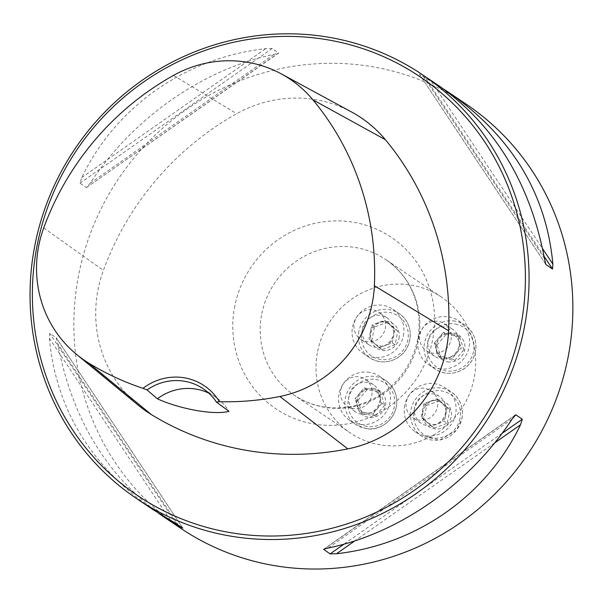 <?xml version="1.0" encoding="UTF-8"?>
<svg xmlns="http://www.w3.org/2000/svg" width="602" height="602" viewBox="0 0 602 602"><rect width="100%" height="100%" fill="white"/><g stroke="black" fill="none" stroke-linecap="round" stroke-linejoin="round"><path stroke-width="0.45" stroke-dasharray="3.01 2.26" d="M317.638 351.327A81.804 78.937 124 0 1 441.544 297.162A81.804 78.937 124 0 1 461.313 409.104A81.804 78.937 124 0 1 350.138 432.846A81.804 78.937 124 0 1 317.638 351.327M466.189 104.169A255.624 246.685 -56 0 0 78.96 273.436A255.624 246.685 -56 0 0 180.532 528.172M438.715 85.657L419.406 74.212L443.599 89.051M545.946 264.556L419.346 74.166L545.818 264.316M86.462 187.568L278.628 53.081L272.187 48.476L265.738 48.642C185.642 57.589 115.75 106.577 81.744 177.59L79.961 183.189L86.462 187.568L90.172 183.264C132.907 118.135 202.799 69.147 274.158 54.323L278.688 52.848L86.462 187.568M158.65 513.333C105.373 473.661 71.751 417.178 57.784 343.885L56.189 337.699L49.695 333.32L49.356 338.211C55.911 408.615 90.473 465.767 153.066 509.668M182.91 528.217L56.189 337.699L182.842 528.172M351.756 112.1A123.47 119.151 -56 0 0 236.699 113.71A287.071 277.033 -56 0 0 103.386 270.411A123.47 119.151 -56 0 0 138.4 405.327M208.774 393.106A51.125 49.334 124 0 1 214.899 396.605A51.125 49.334 124 0 1 228.978 411.324M419.91 334.546A16.231 15.667 124 0 1 444.502 323.793A16.231 15.667 124 0 1 449.987 343.11A16.231 15.667 124 0 1 432.236 353.088A16.231 15.667 124 0 1 426.359 350.718A16.231 15.667 124 0 1 419.91 334.546M406.41 401.511A16.231 15.667 124 0 1 430.994 390.766A16.231 15.667 124 0 1 434.915 412.98A16.231 15.667 124 0 1 412.859 417.69A16.231 15.667 124 0 1 406.41 401.511M340.74 390.028A16.231 15.667 124 0 1 359.447 376.92A16.231 15.667 124 0 1 365.324 379.283A16.231 15.667 124 0 1 369.252 401.496A16.231 15.667 124 0 1 347.188 406.207A16.231 15.667 124 0 1 340.74 390.028M354.239 323.063A16.231 15.667 124 0 1 378.831 312.31A16.231 15.667 124 0 1 385.28 328.489A16.231 15.667 124 0 1 360.688 339.242A16.231 15.667 124 0 1 354.239 323.063M403.408 335.765A26.586 25.653 -56 0 0 392.843 309.27A26.586 25.653 -56 0 0 356.715 316.983A26.586 25.653 -56 0 0 363.134 353.366A26.586 25.653 -56 0 0 403.408 335.765M398.991 338.429A14.757 14.245 -56 0 0 391.338 322.702A14.757 14.245 -56 0 0 374.113 326.63A14.757 14.245 -56 0 0 378.425 349.228A14.757 14.245 -56 0 0 398.991 338.429M393.512 334.035A16.231 15.667 -56 0 0 387.056 317.856A16.231 15.667 -56 0 0 365 322.567A16.231 15.667 -56 0 0 368.921 344.78A16.231 15.667 -56 0 0 393.512 334.035M395.055 344.795L392.248 342.907L379.23 347.723L382.029 349.611L395.055 344.795L397.817 331.085L395.01 329.196L384.753 320.309L387.56 322.198L374.534 327.014L371.735 325.125L384.753 320.309M392.248 342.907L395.01 329.196M382.029 349.611L368.973 338.836L371.735 325.125M379.23 347.723L368.973 338.836M371.773 340.724L374.534 327.014M397.817 331.085L387.56 322.198M393.625 336.051A12.168 11.739 124 0 1 379.599 345.879A12.168 11.739 124 0 1 370.358 331.98A12.168 11.739 124 0 1 384.385 322.153A12.168 11.739 124 0 1 393.625 336.051M369.711 372.367A26.586 25.653 -56 0 0 340.649 388.704A26.586 25.653 -56 0 0 349.634 420.339A26.586 25.653 -56 0 0 385.762 412.626A26.586 25.653 -56 0 0 379.343 376.242A26.586 25.653 -56 0 0 369.711 372.367M374.278 388.546A14.757 14.245 -56 0 0 357.001 404.273A14.757 14.245 -56 0 0 375.919 416.629A14.757 14.245 -56 0 0 385.762 401.594A14.757 14.245 -56 0 0 374.278 388.546M367.679 382.466A16.231 15.667 -56 0 0 349.928 392.436A16.231 15.667 -56 0 0 355.413 411.753A16.231 15.667 -56 0 0 377.477 407.042A16.231 15.667 -56 0 0 373.556 384.828A16.231 15.667 -56 0 0 367.679 382.466M380.404 392.18L377.604 390.292L381.931 403.332L384.731 405.221L380.404 392.18L366.964 389.825L364.165 387.944L355.045 398.637L357.851 400.526L362.178 413.566L359.371 411.678L355.045 398.637M377.604 390.292L364.165 387.944M384.731 405.221L375.618 415.914L372.819 414.033L359.371 411.678M381.931 403.332L372.819 414.033M375.618 415.914L362.178 413.566M366.964 389.825L357.851 400.526M370.877 389.125A12.168 11.739 124 0 1 380.118 403.016A12.168 11.739 124 0 1 366.099 412.852A12.168 11.739 124 0 1 356.858 398.953A12.168 11.739 124 0 1 370.877 389.125M404.74 405.327A26.586 25.653 -56 0 0 415.305 431.822A26.586 25.653 -56 0 0 451.432 424.109A26.586 25.653 -56 0 0 445.013 387.726A26.586 25.653 -56 0 0 404.74 405.327M422.935 411.949A14.757 14.245 -56 0 0 437.895 428.955A14.757 14.245 -56 0 0 450.717 409.36A14.757 14.245 -56 0 0 436.202 399.878A14.757 14.245 -56 0 0 422.935 411.949M414.635 407.057A16.231 15.667 -56 0 0 421.084 423.236A16.231 15.667 -56 0 0 443.147 418.525A16.231 15.667 -56 0 0 439.227 396.312A16.231 15.667 -56 0 0 414.635 407.057M426.705 405.47L423.898 403.581L436.924 398.765L439.723 400.646L426.705 405.47L423.936 419.173L421.137 417.284L431.393 426.171L434.2 428.06L447.218 423.244L444.419 421.355L431.393 426.171M423.898 403.581L421.137 417.284M439.723 400.646L449.98 409.541L447.181 407.652L444.419 421.355M436.924 398.765L447.181 407.652M449.98 409.541L447.218 423.244M423.936 419.173L434.2 428.06M422.521 410.436A12.168 11.739 124 0 1 436.548 400.601A12.168 11.739 124 0 1 445.789 414.5A12.168 11.739 124 0 1 431.769 424.327A12.168 11.739 124 0 1 422.521 410.436M438.429 368.725A26.586 25.653 -56 0 0 467.498 352.388A26.586 25.653 -56 0 0 458.513 320.753A26.586 25.653 -56 0 0 422.378 328.466A26.586 25.653 -56 0 0 428.805 364.85A26.586 25.653 -56 0 0 438.429 368.725M447.647 361.832A14.757 14.245 -56 0 0 464.932 346.105A14.757 14.245 -56 0 0 446.007 333.749A14.757 14.245 -56 0 0 436.172 348.784A14.757 14.245 -56 0 0 447.647 361.832M440.468 358.626A16.231 15.667 -56 0 0 458.212 348.656A16.231 15.667 -56 0 0 452.727 329.339A16.231 15.667 -56 0 0 430.671 334.05A16.231 15.667 -56 0 0 434.591 356.264A16.231 15.667 -56 0 0 440.468 358.626M441.349 358.085L438.549 356.196L434.223 343.148L437.022 345.036L441.349 358.085L454.788 360.432L451.989 358.544L461.102 347.851L463.901 349.739L459.574 336.691L456.775 334.802L461.102 347.851M438.549 356.196L451.989 358.544M437.022 345.036L446.135 334.343L443.335 332.454L456.775 334.802M434.223 343.148L443.335 332.454M446.135 334.343L459.574 336.691M454.788 360.432L463.901 349.739M445.269 357.362A12.168 11.739 124 0 1 436.029 343.464A12.168 11.739 124 0 1 450.055 333.636A12.168 11.739 124 0 1 459.296 347.535A12.168 11.739 124 0 1 445.269 357.362M261.825 313.732A81.804 78.937 124 0 1 385.739 259.56A81.804 78.937 124 0 1 405.507 371.509A81.804 78.937 124 0 1 294.333 395.243A81.804 78.937 124 0 1 261.825 313.732M173.459 75.423L236.699 113.71M43.728 227.917L103.386 270.411M512.084 419.12L328.09 548.061M514.627 415.628L324.335 548.994M502.091 433.35L343.968 544.17M494.709 442.869L354.887 540.859M81.744 177.59L265.738 48.642M79.961 183.189L272.187 48.476M90.172 183.264L274.158 54.323M431.664 81.857L542.583 248.664M425.907 78.591L544.08 256.309M423.244 76.183L544.471 258.491M178.275 525.087L57.784 343.885M176.348 523.793L49.695 333.32M170.584 520.519L49.356 338.211M234.848 305.839A103.356 99.744 -56 0 0 365.482 419.022A103.356 99.744 -56 0 0 400.676 244.48A103.356 99.744 -56 0 0 234.848 305.839M358.912 331.145A26.586 25.653 -56 0 0 369.47 357.641A26.586 25.653 -56 0 0 409.744 340.032A26.586 25.653 -56 0 0 399.179 313.544A26.586 25.653 -56 0 0 358.912 331.145M361.907 331.95A24.027 23.192 124 0 1 400.458 317.683A24.027 23.192 124 0 1 392.278 358.258A24.027 23.192 124 0 1 361.907 331.95M365.595 428.481A26.586 25.653 -56 0 0 394.664 412.144A26.586 25.653 -56 0 0 385.679 380.509A26.586 25.653 -56 0 0 376.047 376.641A26.586 25.653 -56 0 0 346.985 392.971A26.586 25.653 -56 0 0 355.97 424.606A26.586 25.653 -56 0 0 365.595 428.481M366.656 426.359A24.027 23.192 124 0 1 353.848 387.741A24.027 23.192 124 0 1 393.633 394.694A24.027 23.192 124 0 1 366.656 426.359M461.907 418.488A26.586 25.653 -56 0 0 451.349 391.992A26.586 25.653 -56 0 0 411.076 409.593A26.586 25.653 -56 0 0 421.641 436.089A26.586 25.653 -56 0 0 461.907 418.488M460.018 418.428A24.027 23.192 124 0 1 421.468 432.695A24.027 23.192 124 0 1 429.655 392.12A24.027 23.192 124 0 1 460.018 418.428M455.225 321.152A26.586 25.653 -56 0 0 426.156 337.481A26.586 25.653 -56 0 0 435.141 369.116A26.586 25.653 -56 0 0 444.773 372.992A26.586 25.653 -56 0 0 473.834 356.655A26.586 25.653 -56 0 0 464.849 325.02A26.586 25.653 -56 0 0 455.225 321.152M455.278 324.019A24.027 23.192 124 0 1 468.085 362.637A24.027 23.192 124 0 1 428.293 355.684A24.027 23.192 124 0 1 455.278 324.019M441.544 297.162L385.739 259.56C400.751 269.862 410.888 284.001 416.163 301.971C422.431 325.96 418.661 348.829 404.845 370.569C389.945 391.857 370.095 404.168 345.292 407.486C326.57 409.413 309.586 405.334 294.333 395.243L350.138 432.846M214.899 396.605L203.228 388.741M323.62 549.302L515.357 414.928M363.134 353.366L369.47 357.641C378.786 363.322 388.267 363.315 397.914 357.618C403.649 353.788 407.471 348.55 409.383 341.906C411.979 330.084 408.577 320.625 399.179 313.544L392.843 309.27M387.056 317.856L378.831 312.31M368.921 344.78L360.688 339.242M349.634 420.339L355.97 424.606L365.662 428.504C373.676 430.889 390.284 426.246 395.875 408.878C398.471 397.049 395.078 387.598 385.679 380.509L379.343 376.242M373.556 384.828L365.324 379.283M355.413 411.753L347.188 406.207M415.305 431.822L421.641 436.089L439.964 440.017L456.474 430.287L461.975 418.563C463.721 407.403 460.176 398.547 451.349 391.992L445.013 387.726M439.227 396.312L430.994 390.766M421.084 423.236L412.859 417.69M428.805 364.85L435.141 369.116C444.457 374.805 453.938 374.798 463.585 369.101C469.319 365.271 473.142 360.034 475.046 353.389C477.649 341.567 474.248 332.108 464.849 325.02L458.513 320.753M452.727 329.339L444.502 323.793M434.591 356.264L426.359 350.718"/><path stroke-width="0.9" d="M136.729 498.667A255.624 246.685 -56 0 0 523.958 329.392A255.624 246.685 -56 0 0 422.386 74.656A255.624 246.685 -56 0 0 74.972 148.829A255.624 246.685 -56 0 0 136.729 498.667L153.066 509.668L176.348 523.793L182.842 528.172L179.012 526.201L163.533 516.719L180.532 528.172A255.624 246.685 -56 0 0 567.754 358.905A255.624 246.685 -56 0 0 466.189 104.169L449.19 92.716C511.775 136.609 546.345 193.761 552.892 264.173L552.561 269.064L545.946 264.556M545.818 264.316L544.471 258.491C529.926 182.699 494.671 125.088 438.715 85.657L422.386 74.656M443.599 89.051L449.19 92.716M324.335 548.994L328.09 548.061C399.45 533.229 469.349 484.241 512.084 419.12L515.786 414.816L522.288 419.195L520.504 424.794C486.506 495.807 416.607 544.787 336.518 553.735L330.062 553.908L323.62 549.302M515.357 414.928L514.627 415.628M163.533 516.719L158.65 513.333M219.399 401.692A54.195 52.299 -56 0 0 142.983 388.328A279.366 269.591 124 0 1 88.652 363.044A115.765 111.716 124 0 1 76.552 354.405A115.765 111.716 124 0 1 43.728 227.917A279.366 269.591 124 0 1 173.459 75.423A115.765 111.716 124 0 1 281.33 73.911A115.765 111.716 124 0 1 312.889 99.804A279.366 269.591 124 0 1 374.376 285.732A115.765 111.716 124 0 1 279.877 396.477A279.366 269.591 124 0 1 219.399 401.692L216.434 402.091L228.978 411.324C214.485 415.29 180.675 409.352 157.378 398.81A51.125 49.334 124 0 1 208.774 393.106M142.983 388.328L147.054 389.961L157.378 398.81M76.552 354.405L138.4 405.327A123.47 119.151 -56 0 0 151.305 414.537A287.071 277.033 -56 0 0 347.798 448.889A123.47 119.151 -56 0 0 448.595 330.769A287.071 277.033 -56 0 0 385.408 139.717A123.47 119.151 -56 0 0 351.756 112.1L281.33 73.911M520.354 328.429A252.562 243.727 -56 0 0 201.158 51.847A252.562 243.727 -56 0 0 115.163 478.357A252.562 243.727 -56 0 0 520.354 328.429M147.054 389.961A51.125 49.334 124 0 1 203.228 388.741A51.125 49.334 124 0 1 216.434 402.091M88.652 363.044L151.305 414.537M279.877 396.477L347.798 448.889M374.376 285.732L448.595 330.769M312.889 99.804L385.408 139.717M522.288 419.195L502.091 433.35M343.968 544.17L330.062 553.908M520.504 424.794L494.709 442.869M354.887 540.859L336.518 553.735M542.583 248.664L552.892 264.173M544.08 256.309L552.561 269.064M179.012 526.201L178.275 525.087"/></g></svg>
